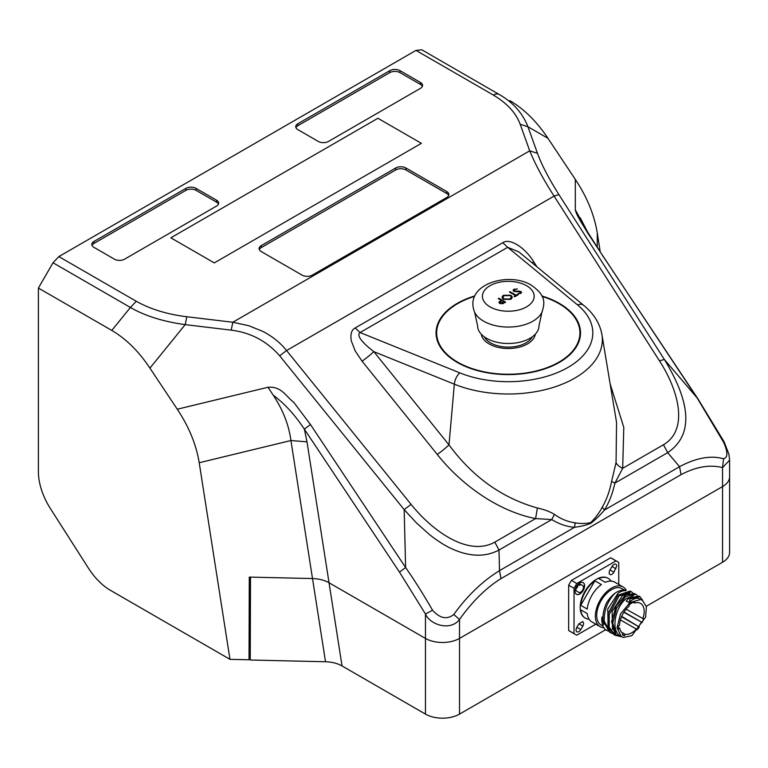 <?xml version="1.0" encoding="UTF-8"?>
<svg xmlns="http://www.w3.org/2000/svg" width="768" height="768" viewBox="0 0 768 768"><rect width="100%" height="100%" fill="white"/><g stroke="black" fill="none" stroke-linecap="round" stroke-linejoin="round"><path stroke-width="1.15" d="M577.526 304.896L507.686 247.315L518.822 251.875L583.651 305.328A9.629 6.442 -50.5 0 0 577.526 304.896A84.518 48.797 180 0 1 568.051 367.392A84.518 48.797 180 0 1 459.811 372.864L360.077 332.544L355.19 327.946C351.427 329.981 350.15 334.339 351.36 341.021L355.267 351.082L362.064 361.181L437.261 454.435A12.038 1.248 141.1 0 0 448.992 444.874L373.795 351.629C366.336 345.859 355.19 336.134 360.077 332.544L507.686 247.315L502.81 242.726C509.654 237.658 525.274 247.651 533.837 262.013A12.038 2.16 -32.7 0 1 532.061 262.79M602.582 255.917A11.366 1.018 146.4 0 1 602.861 255.965L587.866 232.406L575.318 209.837C576.557 215.875 583.44 225.475 587.453 232.618L697.709 398.89L723.562 442.205C727.987 452.112 727.987 457.622 723.562 458.755C710.794 455.203 696.125 457.843 679.546 466.685L604.464 510.029C609.082 502.598 612.566 493.622 614.918 483.101L611.578 481.43C609.763 490.906 606.672 499.478 602.294 507.178L604.464 510.029C599.635 515.693 595.066 520.128 590.755 523.334L590.65 522.595C585.763 523.738 580.618 523.805 575.222 522.806C567.926 521.856 560.995 519.062 554.429 514.426L551.75 519.571C559.488 524.237 567.101 526.8 574.589 527.28L499.507 570.624C482.39 581.242 467.146 595.862 453.782 614.515C446.976 619.872 439.891 618.442 432.547 610.214C423.12 593.914 414.144 579.686 405.619 567.523L310.483 424.56L293.674 402.221C286.378 396.979 281.683 386.112 268.022 387.254L177.274 409.219C188.899 426.662 196.214 444.499 199.219 462.73L290.928 440.534L312.509 578.554C318.931 578.755 324.432 580.147 329.03 582.749C324.432 580.157 318.931 578.755 312.509 578.554L325.517 661.757L250.243 660.019L250.502 577.123L312.509 578.554L249.293 577.094L249.034 659.77L249.571 577.104M590.755 523.334C586.33 525.168 580.944 526.483 574.589 527.28L575.222 522.806M554.429 514.426C550.214 511.728 544.531 509.587 537.389 508.003L535.613 518.573L551.75 519.571L498.989 550.032L494.822 542.122C468.307 557.002 432.24 530.909 411.062 504.336L286.57 350.534C280.406 342.826 272.534 336.461 262.944 331.44L248.88 325.738L232.81 322.253L529.718 150.835L537.475 153.312L527.942 126.749C522.614 113.107 513.053 102.355 499.248 94.512L421.843 49.814L415.987 50.4L58.848 256.589L53.002 262.771L38.4 288.058L111.782 330.422C126.019 338.765 138.73 351.331 149.933 368.131L177.274 409.219M415.987 50.4L493.402 95.088C507.11 103.267 516.038 113.002 520.176 124.272L527.942 126.749L547.968 138.317C536.765 121.507 524.045 108.941 509.827 100.618M547.968 138.317L575.318 179.414C586.925 196.819 594.25 214.656 597.264 232.915L600.269 252.125M325.517 661.757C331.958 661.958 337.459 663.36 342.048 665.952L425.462 714.106L425.462 638.419A24.077 13.901 0 0 0 459.514 638.419A24.077 13.901 180 0 1 425.462 638.419L329.03 582.749L425.462 638.419L425.462 614.035C429.84 624.672 450.442 631.565 459.514 619.478L453.782 614.515M342.048 665.952L306.998 441.85L304.349 429.139L399.485 572.112L425.462 614.035L432.547 610.214M306.998 441.85L290.928 440.534C288.883 425.059 282.989 409.949 273.245 395.203L268.022 387.254M249.034 659.77L229.968 659.338L199.219 462.73M229.968 659.338L110.582 590.41A48.154 27.802 60 0 1 88.426 568.147L50.294 508.387A48.154 27.802 60 0 1 38.4 471.677L38.4 288.058M273.245 395.203C284.506 403.526 294.874 414.835 304.349 429.139L310.483 424.56M425.462 714.106A24.077 13.901 0 0 0 459.514 714.106L459.514 638.419L722.544 486.566L459.514 638.419L459.514 619.478C472.349 601.44 486.182 587.818 501.014 578.602L499.507 570.624L498.989 550.032C486.125 556.877 471.408 556.906 454.829 550.099C446.976 546.941 438.461 541.709 429.274 534.422L416.486 522.941L404.17 509.616L411.062 504.336M697.987 398.938L664.33 359.424L558.922 194.611L554.083 196.09L659.491 360.902L664.33 359.424C691.805 404.429 692.918 435.514 667.67 452.65L679.546 466.685L681.043 474.653C696.067 466.723 709.901 464.371 722.544 467.616L729.6 460.157L729.6 476.736A24.077 13.901 180 0 1 722.544 486.566A24.077 13.901 0 0 0 729.6 476.736L729.6 552.422A24.077 13.901 0 0 1 722.544 562.253L646.33 606.25M587.126 231.12L580.32 217.92M723.562 442.205L724.09 441.763L728.89 454.147L729.6 460.157M722.544 562.253L722.544 467.616L723.562 458.755M659.491 360.902C677.837 389.117 689.568 429.264 663.494 444.739L667.67 452.65L614.918 483.101L622.694 468.298L623.779 427.325L610.128 383.808M149.933 368.131L185.194 324.634L231.206 330.144C250.723 332.602 266.89 341.165 279.677 355.824L286.57 350.534L554.083 196.09C543.408 179.53 535.286 164.448 529.718 150.835L520.176 124.272M111.782 330.422L130.406 307.459C144.883 315.859 163.142 321.581 185.194 324.634L186.806 316.742C167.29 314.352 150.442 309.197 136.262 301.277L130.406 307.459L53.002 262.771M218.438 204.115A7.219 4.166 0 0 0 216.528 202.147L196.099 190.358A7.219 4.166 0 0 0 185.885 190.358L93.946 243.437A7.219 4.166 0 0 0 92.035 245.395M185.885 188.39L93.946 241.469A7.219 4.166 180 0 0 91.834 244.416A7.219 4.166 180 0 0 93.946 247.363L114.374 259.162A7.219 4.166 180 0 0 124.589 259.162L216.528 206.083A7.219 4.166 180 0 0 218.64 203.136A7.219 4.166 180 0 0 216.528 200.189L196.099 188.39A7.219 4.166 180 0 0 185.885 188.39L185.885 190.358M422.352 86.39A7.219 4.166 0 0 0 420.442 84.422L400.013 72.624A7.219 4.166 0 0 0 389.798 72.624L297.859 125.702A7.219 4.166 0 0 0 295.949 127.67M420.442 82.454L400.013 70.656A7.219 4.166 180 0 0 389.798 70.656L297.859 123.734A7.219 4.166 180 0 0 295.747 126.691A7.219 4.166 180 0 0 297.859 129.638L318.288 141.427A7.219 4.166 180 0 0 328.512 141.427L420.442 88.349A7.219 4.166 180 0 0 422.554 85.402A7.219 4.166 180 0 0 420.442 82.454L420.442 84.422M448.694 195.514A7.219 4.166 0 0 0 446.784 193.546L405.926 169.958A7.219 4.166 0 0 0 395.712 169.958L261.216 247.603A7.219 4.166 0 0 0 259.306 249.571M446.784 191.578L405.926 167.99A7.219 4.166 180 0 0 395.712 167.99L261.216 245.645A7.219 4.166 180 0 0 259.094 248.592A7.219 4.166 180 0 0 261.216 251.539L302.074 275.126A7.219 4.166 180 0 0 312.288 275.126L446.784 197.482A7.219 4.166 180 0 0 448.906 194.525A7.219 4.166 180 0 0 446.784 191.578L446.784 193.546M214.301 262.896L421.373 143.347L377.923 118.262L170.842 237.811L214.301 262.896L421.373 143.347L377.923 118.262L170.842 237.811L214.301 262.896M494.822 542.122L535.613 518.573C500.765 511.92 463.19 487.152 437.261 454.435M602.294 507.178C599.05 513.158 595.171 518.304 590.65 522.595M611.578 481.43L616.061 462.586C616.886 464.755 619.094 466.656 622.694 468.298L663.494 444.739M537.389 508.003C502.08 498.038 472.618 476.995 448.992 444.874L454.33 384.182A94.07 54.307 180 0 0 555.667 386.611A94.07 54.307 180 0 0 601.92 334.502L616.55 422.438L616.061 462.586M459.811 372.864A9.629 4.512 -68 0 0 454.33 384.182L373.795 351.629A12.038 1.248 -38.9 0 1 362.064 361.181M474.672 295.978A72.23 41.702 0 0 0 457.21 303.398A72.23 41.702 0 0 0 436.061 332.89A72.23 41.702 0 0 0 457.21 362.381A72.23 41.702 0 0 0 559.363 362.381A72.23 41.702 0 0 0 580.522 332.89A72.23 41.702 0 0 0 559.363 303.398A72.23 41.702 0 0 0 541.91 295.978M436.138 334.858A72.23 41.702 180 0 1 436.723 331.181M579.859 331.181A72.23 41.702 180 0 1 580.435 334.858M568.666 630.47A42.048 24.278 120 0 0 571.43 632.064A42.048 24.278 120 0 1 570 631.344L575.366 634.445L568.666 630.47L568.666 585.216A42.048 24.278 120 0 1 571.43 580.426L576.797 583.517L574.032 588.307L574.032 633.562M576.797 583.517L615.994 560.89L617.414 561.61L612.058 558.509A42.048 24.278 120 0 1 613.373 559.382A42.048 24.278 120 0 0 610.627 557.798L571.43 580.426M605.578 629.779L459.514 714.106M250.493 579.178L249.562 578.65M250.387 613.027L249.456 612.499M513.014 290.419L513.83 289.296L517.354 288.95M517.997 293.77L520.301 292.963L520.426 291.898L513.754 291.446L513.83 289.277L517.354 288.931L514.522 289.67L514.358 291.101L519.59 291.149L521.664 292.406M513.917 290.486L515.27 291.341L521.002 291.504L520.934 293.376L517.987 293.77L520.301 292.944L520.426 291.869M502.992 297.418L504.202 299.05L510.019 298.963L511.238 297.245M502.09 297.312L503.549 295.296L510.634 295.258L512.17 297.341M532.253 336.854A25.037 14.458 180 0 1 526.099 342.816A25.037 14.458 180 0 1 484.33 336.854M474.643 312.269L477.59 325.776A30.701 17.722 0 0 0 486.71 338.381A30.701 17.722 0 0 0 520.118 342.125A30.701 17.722 0 0 0 538.982 325.776L541.93 312.269C545.165 302.381 545.664 295.19 531.254 285.158C508.723 271.094 463.344 284.362 474.643 312.269A34.896 20.15 0 0 0 483.754 321.245A34.896 20.15 0 0 0 541.93 312.269M498.221 298.589L498.826 298.243L505.613 302.122L502.666 303.725L499.661 303.494L499.277 301.728L501.35 300.384L498.221 298.589L498.826 298.262L505.603 302.131M503.549 295.277L510.634 295.229C512.63 296.582 512.669 297.946 510.739 299.328L503.597 299.376C501.61 298.022 501.59 296.65 503.549 295.277M510.019 291.706L516.115 295.181L517.584 294.326L518.275 294.73L514.742 296.784L514.051 296.39L515.51 295.536L509.414 292.051L510.019 291.706M500.256 303.139L504.317 302.074L502.051 300.778L500.861 301.459L500.256 303.139M504.269 295.661C502.608 296.784 502.589 297.907 504.202 299.021L510.019 298.944C511.632 297.821 511.632 296.698 510.029 295.584L504.269 295.661M499.795 302.506L500.256 303.158L504.298 302.083M501.35 300.403L498.874 302.506M509.434 292.061L510.019 291.725L516.115 295.2L517.584 294.346L518.256 294.739M515.51 295.555L514.07 296.4M535.277 334.214A27.091 15.638 180 0 1 494.314 346.282A27.091 15.638 180 0 1 481.296 334.214M579.062 341.213A71.626 41.357 180 0 0 579.917 334.858L579.917 332.89A71.626 41.357 180 0 0 545.251 297.466A71.626 41.357 0 0 0 542.122 296.438M474.451 296.438A71.626 41.357 0 0 0 436.656 332.89A71.626 41.357 0 0 0 471.322 368.314A71.626 41.357 180 0 0 543.523 368.89A71.626 41.357 180 0 0 579.917 332.89M436.656 332.89L436.656 334.858A71.626 41.357 0 0 0 437.51 341.213M575.366 634.445L576.797 635.165L595.824 624.173M574.032 588.307L568.666 585.216M615.994 560.89L610.627 557.798M617.414 561.61L618.758 562.483L618.758 584.458M579.725 584.227A3.917 2.256 -60 0 1 579.936 585.331L578.669 584.602M578.198 584.918A3.917 2.256 -60 0 1 575.942 588.816M576.71 591.178L578.726 592.339A3.917 2.256 120 0 0 581.741 591.293A3.917 2.256 120 0 0 583.45 587.357A3.917 2.256 120 0 0 582.634 585.562L580.627 584.41A3.917 2.256 120 0 0 577.613 585.456A3.917 2.256 120 0 0 575.904 589.392A3.917 2.256 120 0 0 576.71 591.178M580.618 584.4L582.634 585.562L580.618 584.4M576.384 594.269A6.758 3.898 120 0 0 581.558 592.358A6.758 3.898 120 0 0 584.448 585.619A6.758 3.898 120 0 0 583.133 582.576M584.621 585.715A6.758 3.898 120 0 0 583.219 582.624A6.758 3.898 120 0 0 578.016 584.429A6.758 3.898 120 0 0 575.069 591.226A6.758 3.898 120 0 0 579.85 593.99A6.758 3.898 120 0 0 584.621 585.715L584.448 585.619M583.613 623.347L582.806 621.562L578.89 623.818L576.883 627.302A3.917 2.256 120 0 0 576.077 630.029A3.917 2.256 120 0 0 576.883 631.814A3.917 2.256 120 0 0 580.8 629.558L582.806 626.074A3.917 2.256 120 0 0 583.613 623.347M576.883 627.302L577.123 627.437A3.917 2.256 -60 0 1 576.336 628.522M609.984 569.971A3.917 2.256 120 0 0 609.168 572.698A3.917 2.256 120 0 0 609.984 574.493A3.917 2.256 120 0 0 613.891 572.237L616.714 566.026A3.917 2.256 120 0 0 615.898 564.24A3.917 2.256 120 0 0 611.99 566.496L609.984 569.971L613.891 572.237M612.778 565.402A3.917 2.256 -60 0 1 612.221 566.63L611.99 566.496M608.074 578.294A22.934 13.238 120 0 0 607.862 578.17A22.934 13.238 120 0 0 596.39 579.302A22.934 13.238 120 0 0 581.414 599.51A22.934 13.238 120 0 0 584.928 617.885A22.934 13.238 120 0 0 585.139 618.01M580.723 605.318A22.934 13.238 -60 0 1 594.874 580.81L580.723 605.318L587.222 609.072A22.934 13.238 120 0 1 601.373 584.563L594.874 580.81M589.075 619.19A22.934 13.238 -60 0 1 585.35 618.134A22.934 13.238 -60 0 1 580.723 609.811L587.222 613.565L580.723 609.811M587.222 613.565A22.934 13.238 120 0 0 591.859 621.888L600.115 626.659A22.934 13.238 -60 0 1 596.602 608.275A22.934 13.238 -60 0 1 611.578 588.067A22.934 13.238 -60 0 1 623.05 586.934A22.934 13.238 -60 0 1 626.285 590.419M603.811 627.715A22.934 13.238 -60 0 1 600.115 626.659M623.05 586.934L614.784 582.163A22.934 13.238 120 0 0 605.27 582.317L598.762 578.554A22.934 13.238 -60 0 1 608.285 578.41A22.934 13.238 -60 0 1 611.069 581.107M614.957 635.222L613.757 634.531L607.968 626.323L608.054 613.574L617.971 595.19L630.202 591.062L631.402 591.754L619.171 595.882L609.254 614.266L609.168 627.024L614.957 635.222L621.35 636.701L617.011 627.782L620.515 613.958L630.019 602.534L640.493 599.549L642.365 600.298L646.435 606.739L645.59 617.136L631.853 635.664L623.222 637.45L618.595 635.117M632.803 592.934L631.402 591.763M612.499 629.549L612.077 611.568L622.339 595.843L629.693 593.309M624.778 635.174L623.866 635.318M622.838 633.408L623.386 633.274M637.133 595.43L635.731 594.25L625.699 596.467L616.627 608.112L612.787 622.925L616.166 635.021L614.966 634.33L611.616 621.523L616.166 605.981L625.613 594.989L634.531 593.558L635.606 594.182M603.85 624.557L601.958 617.011C601.45 622.099 602.448 626.189 604.934 629.29L607.939 630.998M604.934 629.29A22.934 13.238 120 0 0 606.086 630.106A22.934 13.238 120 0 0 606.211 630.173M610.627 632.726L609.437 632.035L603.062 620.602C602.573 614.726 603.773 608.736 606.672 602.64A22.934 13.238 120 0 1 615.053 593.184C607.536 600.941 603.936 610.31 604.262 621.293L610.637 632.726L612.269 633.494M642.835 600.595L640.051 596.755L630.202 598.819L629.011 598.128L638.899 596.093M629.011 598.128L626.218 600.998L628.973 602.592L630.202 598.819M619.469 635.462L619.776 635.664C610.166 629.088 616.195 605.462 626.659 598.339L633.485 595.747M619.123 635.29L616.166 635.021M608.179 627.053L607.747 609.072L618.01 593.347C620.736 591.322 623.126 590.477 625.181 590.784C622.454 589.651 619.075 590.448 615.053 593.184M625.507 590.563L620.218 587.837A21.014 12.134 120 0 0 600.24 602.246A21.014 12.134 120 0 0 601.066 624.998L603.034 626.131M628.973 602.592C632.237 599.386 635.357 597.955 638.342 598.31L642.365 600.298M623.875 612.259L642.154 622.474A18.96 10.944 120 0 0 643.68 618.989L626.131 609.197M642.154 622.474L624.038 612.01M633.274 602.294L634.579 603.043A17.434 10.061 120 0 1 640.57 603.408A17.434 10.061 120 0 1 642.778 618.806M634.579 603.043L634.579 601.766A18.96 10.944 120 0 0 629.136 604.915L629.136 606.192A17.434 10.061 120 0 0 619.536 625.277L618.451 626.016A18.96 10.944 120 0 0 618.691 629.011L619.766 628.282A17.434 10.061 120 0 0 623.088 633.562L622.406 634.934A18.96 10.944 120 0 0 624.518 635.693L625.21 634.32A17.434 10.061 120 0 0 631.853 632.736A17.434 10.061 120 0 0 636.403 629.107L636.912 629.914A18.96 10.944 120 0 0 639.322 627.053L621.677 616.349M619.766 628.282L618.499 627.542M625.21 634.32L621.475 632.17M620.4 619.862L636.403 629.107M621.504 616.762L639.322 627.053M638.813 626.237A17.434 10.061 120 0 0 641.251 622.291M622.589 634.579L624.518 635.693M597.264 247.574L597.264 232.915M399.485 572.112L405.619 567.523L404.17 509.616L279.677 355.824M681.043 474.653L501.014 578.602M575.318 179.414L575.318 209.837M558.922 194.611C548.746 178.445 541.603 164.678 537.475 153.312M421.843 49.814L499.248 94.512A11.702 6.758 -60 0 0 493.402 95.088M231.206 330.144L232.81 322.253L186.806 316.742M58.848 256.589L136.262 301.277M93.946 243.437L93.946 241.469M196.099 190.358L196.099 188.39M216.528 202.147L216.528 200.189M400.013 72.624L400.013 70.656M297.859 125.702L297.859 123.734M389.798 72.624L389.798 70.656M405.926 169.958L405.926 167.99M261.216 247.603L261.216 245.645M395.712 169.958L395.712 167.99M355.19 327.946L502.81 242.726M536.899 266.784L533.837 262.013M526.483 285.658A25.882 14.947 0 0 0 489.878 285.782A25.882 14.947 0 0 0 490.09 306.912A25.882 14.947 0 0 0 526.694 306.787A25.882 14.947 0 0 0 526.483 285.658M582.806 626.074L578.89 623.818M577.123 627.437L580.8 629.558M615.898 568.752L612.221 566.63M601.92 334.502C599.827 323.299 593.731 313.574 583.651 305.328M602.861 255.965L697.997 398.938L724.09 441.763M638.851 596.054L640.051 596.755"/></g></svg>
